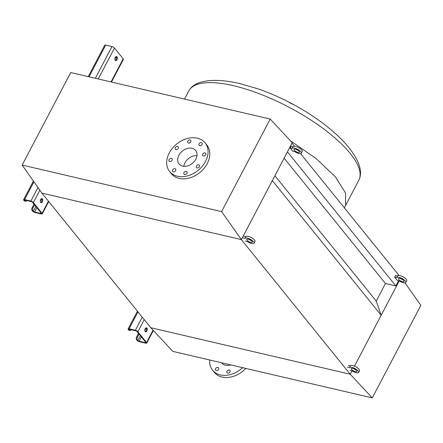 <?xml version="1.0" encoding="UTF-8"?>
<svg xmlns="http://www.w3.org/2000/svg" width="443" height="443" viewBox="0 0 443 443"><rect width="100%" height="100%" fill="white"/><g stroke="black" fill="none" stroke-linecap="round" stroke-linejoin="round"><path stroke-width="0.66" d="M175.312 147.713A1.866 1.39 -39 0 0 175.345 149.23A1.866 1.39 -39 0 0 176.829 149.579A1.866 1.39 -39 0 0 178.28 148.405A1.866 1.39 -39 0 0 178.247 146.888A1.866 1.39 -39 0 0 176.763 146.539A1.866 1.39 -39 0 0 175.312 147.713M169.054 159.63A1.866 1.39 -39 0 0 169.088 161.152A1.866 1.39 -39 0 0 170.572 161.496A1.866 1.39 -39 0 0 172.022 160.322A1.866 1.39 -39 0 0 171.989 158.804A1.866 1.39 -39 0 0 170.505 158.456A1.866 1.39 -39 0 0 169.054 159.63M172.659 169.929A1.866 1.39 -39 0 0 172.692 171.452A1.866 1.39 -39 0 0 174.177 171.795A1.866 1.39 -39 0 0 175.627 170.621A1.866 1.39 -39 0 0 175.594 169.104A1.866 1.39 -39 0 0 174.11 168.755A1.866 1.39 -39 0 0 172.659 169.929M184.017 172.576A1.866 1.39 -39 0 0 184.044 174.099A1.866 1.39 -39 0 0 185.528 174.448A1.866 1.39 -39 0 0 186.979 173.268A1.866 1.39 -39 0 0 186.952 171.751A1.866 1.39 -39 0 0 185.467 171.402A1.866 1.39 -39 0 0 184.017 172.576M196.47 166.025A1.866 1.39 -39 0 0 196.498 167.543A1.866 1.39 -39 0 0 197.982 167.891A1.866 1.39 -39 0 0 199.433 166.718A1.866 1.39 -39 0 0 199.405 165.195A1.866 1.39 -39 0 0 197.921 164.846A1.866 1.39 -39 0 0 196.47 166.025M202.722 154.103A1.866 1.39 -39 0 0 202.756 155.626A1.866 1.39 -39 0 0 204.24 155.975A1.866 1.39 -39 0 0 205.69 154.795A1.866 1.39 -39 0 0 205.657 153.278A1.866 1.39 -39 0 0 204.173 152.929A1.866 1.39 -39 0 0 202.722 154.103M199.117 143.809A1.866 1.39 -39 0 0 199.151 145.326A1.866 1.39 -39 0 0 200.635 145.675A1.866 1.39 -39 0 0 202.086 144.496A1.866 1.39 -39 0 0 202.052 142.978A1.866 1.39 -39 0 0 200.574 142.629A1.866 1.39 -39 0 0 199.117 143.809M187.766 141.156A1.866 1.39 -39 0 0 187.799 142.679A1.866 1.39 -39 0 0 189.283 143.028A1.866 1.39 -39 0 0 190.734 141.849A1.866 1.39 -39 0 0 190.7 140.331A1.866 1.39 -39 0 0 189.216 139.982A1.866 1.39 -39 0 0 187.766 141.156M197.368 138.183A22.814 16.978 141 0 1 205.109 142.867A22.814 16.978 141 0 1 202.29 166.241A22.814 16.978 141 0 1 177.383 176.248A22.814 16.978 141 0 1 169.636 171.557A22.814 16.978 141 0 1 172.46 148.189A22.814 16.978 141 0 1 197.368 138.183M205.109 142.867L206.853 145.022A22.814 16.978 141 0 1 204.029 168.395A22.814 16.978 141 0 1 179.122 178.402A22.814 16.978 141 0 1 171.375 173.711L169.636 171.557M197.002 155.659A10.682 7.952 -39 0 0 183.839 166.308M182.693 166.125A10.682 7.952 141 0 1 179.066 163.932A10.682 7.952 141 0 1 180.39 152.99A10.682 7.952 141 0 1 192.052 148.305A10.682 7.952 141 0 1 195.679 150.498A10.682 7.952 141 0 1 194.355 161.44A10.682 7.952 141 0 1 182.693 166.125M270.191 119.062L221.611 211.593L22.15 165.084L41.908 193.104L241.369 239.613L292.23 142.729L270.191 119.062L70.73 72.547L22.15 165.084M221.611 211.593L241.369 239.613L41.908 193.104L150.77 327.715L172.809 351.388L372.27 397.897L420.85 305.365L405.007 282.894M229.967 371.943A1.866 1.39 141 0 1 228.516 373.122A1.866 1.39 141 0 1 227.032 372.773A1.866 1.39 141 0 1 226.999 371.251A1.866 1.39 141 0 1 228.45 370.077A1.866 1.39 141 0 1 229.934 370.426A1.866 1.39 141 0 1 229.967 371.943M218.615 369.296A1.866 1.39 141 0 1 217.164 370.47A1.866 1.39 141 0 1 215.68 370.121A1.866 1.39 141 0 1 215.647 368.604A1.866 1.39 141 0 1 217.098 367.43A1.866 1.39 141 0 1 218.582 367.779A1.866 1.39 141 0 1 218.615 369.296M209.711 359.993A22.814 16.978 -39 0 0 212.623 370.232L214.362 372.386A22.814 16.978 -39 0 0 222.109 377.071A22.814 16.978 -39 0 0 245.826 368.415M212.623 370.232A22.814 16.978 -39 0 0 220.37 374.922A22.814 16.978 -39 0 0 242.664 367.673M221.5 362.739L221.65 362.928A11.197 8.334 -39 0 0 225.454 365.231A11.197 8.334 -39 0 0 230.869 364.927M399.232 280.89L354.466 366.156L381.185 315.255L272.329 180.644L241.369 239.613L350.225 374.23L150.77 327.715L350.225 374.23L351.997 370.857L350.225 374.23L372.27 397.897M255.007 87.919L258.646 89.065C270.883 93.34 282.939 98.734 294.816 105.24L289.489 102.649M399.049 275.474L300.537 153.66M294.545 146.245L292.02 143.133M381.185 315.255L376.229 301.09L385.46 283.503L395.848 285.923L287.435 151.866M395.848 285.923L398.573 280.735M385.46 283.503L284.118 158.184M376.229 301.09L274.887 175.771M115.246 57.524A2.077 1.196 103.1 0 0 115.645 60.619A2.077 1.196 103.1 0 0 116.985 59.678A2.077 1.196 103.1 0 0 116.587 56.577A2.077 1.196 103.1 0 0 115.246 57.524M116.144 56.615A2.077 1.196 -76.9 0 1 116.16 59.484A2.077 1.196 -76.9 0 1 115.263 60.392M40.673 199.56A2.077 1.196 103.1 0 0 41.072 202.661A2.077 1.196 103.1 0 0 42.412 201.715A2.077 1.196 103.1 0 0 42.013 198.619A2.077 1.196 103.1 0 0 40.673 199.56M41.57 198.652A2.077 1.196 -76.9 0 1 41.587 201.526A2.077 1.196 -76.9 0 1 40.69 202.434M32.123 207.717L32.948 207.905A2.077 1.196 103.1 0 0 32.909 210.713L33.347 211.256A1.036 0.349 -152.3 0 0 34.604 211.987L40.867 213.443A1.036 0.349 -152.3 0 0 41.349 213.388A1.036 0.349 -152.3 0 0 41.26 213.1L32.549 202.329A1.036 0.349 -152.3 0 0 31.287 201.598L25.024 200.136A1.036 0.349 -152.3 0 0 24.542 200.197A1.036 0.349 -152.3 0 0 24.636 200.485L25.074 201.022A2.077 1.196 103.1 0 0 25.511 201.31L24.686 201.122A2.077 1.196 -76.9 0 1 24.249 200.829L23.811 200.291A2.077 0.692 27.7 0 1 23.623 199.71A2.077 0.692 27.7 0 1 24.592 199.599L30.855 201.061A2.077 0.692 27.7 0 1 33.375 202.523L42.079 213.293A2.077 0.692 27.7 0 1 42.268 213.869A2.077 0.692 27.7 0 1 41.304 213.986L35.041 212.524A2.077 0.692 27.7 0 1 32.522 211.062L32.084 210.525A2.077 1.196 -76.9 0 1 32.123 207.717L34.006 204.129M32.948 207.905L34.565 204.827M88.246 76.633L104.736 45.214A2.077 0.692 27.7 0 1 105.705 45.103L111.968 46.565A2.077 0.692 27.7 0 1 114.488 48.021L123.193 58.792A2.077 0.692 27.7 0 1 123.381 59.373L111.475 82.049M25.511 201.31A2.077 1.196 103.1 0 0 26.752 200.541M115.335 57.357A1.036 0.349 -152.3 0 0 115.717 57.485L116.542 57.679M145.177 328.789A2.077 1.196 103.1 0 0 145.575 331.89A2.077 1.196 103.1 0 0 146.915 330.943A2.077 1.196 103.1 0 0 146.517 327.848A2.077 1.196 103.1 0 0 145.177 328.789M146.074 327.881A2.077 1.196 -76.9 0 1 146.09 330.755A2.077 1.196 -76.9 0 1 145.193 331.663M136.627 336.946L137.452 337.134A2.077 1.196 103.1 0 0 137.413 339.942L137.851 340.484A1.036 0.349 -152.3 0 0 139.108 341.215L145.37 342.672A1.036 0.349 -152.3 0 0 145.858 342.616A1.036 0.349 -152.3 0 0 145.764 342.328L137.053 331.558A1.036 0.349 -152.3 0 0 135.791 330.827L129.528 329.365A1.036 0.349 -152.3 0 0 129.046 329.426A1.036 0.349 -152.3 0 0 129.14 329.714L129.577 330.251A2.077 1.196 103.1 0 0 130.015 330.539L129.19 330.351A2.077 1.196 -76.9 0 1 128.752 330.057L128.315 329.52A2.077 0.692 27.7 0 1 128.127 328.939A2.077 0.692 27.7 0 1 129.096 328.828L135.359 330.29A2.077 0.692 27.7 0 1 137.878 331.752L146.583 342.522A2.077 0.692 27.7 0 1 146.771 343.098A2.077 0.692 27.7 0 1 145.808 343.214L139.545 341.752A2.077 0.692 27.7 0 1 137.025 340.29L136.588 339.753A2.077 1.196 -76.9 0 1 136.627 336.946L138.509 333.357M137.452 337.134L139.069 334.055M130.015 330.539A2.077 1.196 103.1 0 0 131.255 329.769M250.827 242.404A3.112 1.041 27.7 0 1 247.875 240.981A3.112 1.041 27.7 0 1 246.768 239.342A3.112 1.041 27.7 0 1 248.218 239.176A3.112 1.041 27.7 0 1 251.17 240.599A3.112 1.041 27.7 0 1 252.277 242.238A3.112 1.041 27.7 0 1 250.827 242.404M250.932 240.427A3.112 1.041 27.7 0 1 249.021 239.419M243.849 236.213L245.826 236.673A5.183 1.739 27.7 0 1 245.843 236.651A5.183 1.739 27.7 0 1 248.252 236.368A5.183 1.739 27.7 0 1 253.174 238.738A5.183 1.739 27.7 0 1 255.018 241.468L254.11 243.201A5.183 1.739 27.7 0 1 251.702 243.484A5.183 1.739 27.7 0 1 247.532 241.634L245.555 241.175M242.941 237.946L244.918 238.406A5.183 1.739 27.7 0 1 244.929 238.378A5.183 1.739 27.7 0 1 247.344 238.096A5.183 1.739 27.7 0 1 252.266 240.466A5.183 1.739 27.7 0 1 254.11 243.201M245.826 236.673L244.946 238.356M355.33 371.633A3.112 1.041 27.7 0 1 352.379 370.21A3.112 1.041 27.7 0 1 351.271 368.57A3.112 1.041 27.7 0 1 352.722 368.404A3.112 1.041 27.7 0 1 355.674 369.827A3.112 1.041 27.7 0 1 356.781 371.467A3.112 1.041 27.7 0 1 355.33 371.633M355.436 369.656A3.112 1.041 27.7 0 1 353.525 368.648M348.353 365.442L350.33 365.901A5.183 1.739 27.7 0 1 350.347 365.879A5.183 1.739 27.7 0 1 352.755 365.597A5.183 1.739 27.7 0 1 357.678 367.967A5.183 1.739 27.7 0 1 359.528 370.697L358.614 372.43A5.183 1.739 27.7 0 1 356.205 372.713A5.183 1.739 27.7 0 1 352.035 370.863L350.059 370.403M347.445 367.175L349.422 367.635A5.183 1.739 27.7 0 1 349.438 367.607A5.183 1.739 27.7 0 1 351.847 367.325A5.183 1.739 27.7 0 1 356.77 369.695A5.183 1.739 27.7 0 1 358.614 372.43M350.33 365.901L349.449 367.585M298.061 152.442A3.112 1.041 27.7 0 1 295.11 151.019A3.112 1.041 27.7 0 1 294.002 149.38A3.112 1.041 27.7 0 1 295.448 149.208A3.112 1.041 27.7 0 1 298.399 150.631A3.112 1.041 27.7 0 1 299.507 152.27A3.112 1.041 27.7 0 1 298.061 152.442M298.167 150.459A3.112 1.041 27.7 0 1 296.251 149.457M290.176 147.979L291.084 146.251L293.061 146.711A5.183 1.739 27.7 0 1 293.072 146.683A5.183 1.739 27.7 0 1 295.487 146.4A5.183 1.739 27.7 0 1 300.409 148.77A5.183 1.739 27.7 0 1 302.253 151.506L301.345 153.234A5.183 1.739 27.7 0 1 298.931 153.516A5.183 1.739 27.7 0 1 294.767 151.672L292.784 151.207L290.176 147.979L292.153 148.438A5.183 1.739 27.7 0 1 292.164 148.416A5.183 1.739 27.7 0 1 294.578 148.134A5.183 1.739 27.7 0 1 299.501 150.504A5.183 1.739 27.7 0 1 301.345 153.234M293.061 146.711L292.181 148.388M402.565 281.67A3.112 1.041 27.7 0 1 399.614 280.247A3.112 1.041 27.7 0 1 398.506 278.608A3.112 1.041 27.7 0 1 399.951 278.437A3.112 1.041 27.7 0 1 402.903 279.86A3.112 1.041 27.7 0 1 404.016 281.499A3.112 1.041 27.7 0 1 402.565 281.67M402.67 279.688A3.112 1.041 27.7 0 1 400.754 278.686M394.68 277.207L395.588 275.48L397.565 275.939A5.183 1.739 27.7 0 1 397.576 275.911A5.183 1.739 27.7 0 1 399.99 275.629A5.183 1.739 27.7 0 1 404.913 277.999A5.183 1.739 27.7 0 1 406.757 280.735L405.849 282.462A5.183 1.739 27.7 0 1 403.435 282.745A5.183 1.739 27.7 0 1 399.27 280.901L397.288 280.436L394.68 277.207L396.657 277.667A5.183 1.739 27.7 0 1 396.668 277.645A5.183 1.739 27.7 0 1 399.082 277.362A5.183 1.739 27.7 0 1 404.005 279.732A5.183 1.739 27.7 0 1 405.849 282.462M397.565 275.939L396.684 277.617M258.646 89.065L240.045 83.622C224.673 80.006 211.92 79.435 201.786 81.916C195.457 83.611 191.132 86.618 188.807 90.937A96.02 32.156 27.7 0 1 233.5 85.709A96.02 32.156 27.7 0 1 324.63 129.627A96.02 32.156 27.7 0 1 358.836 180.201L344.361 207.85M290.386 140.747L316.219 158.655L335.384 176.823L345.573 193.076L345.573 205.463M42.079 213.293L48.442 201.177M111.038 81.949L123.193 58.792M33.375 202.523L39.848 190.185M98.241 78.965L114.488 48.021M30.855 201.061L37.965 187.511M95.317 78.278L111.968 46.565M24.592 199.599L33.934 181.796M89.049 76.822L105.705 45.103M24.636 200.485L24.836 200.109M40.867 213.443L41.133 212.945M34.604 211.987L36.869 207.673M40.285 201.166L41.592 198.674M114.859 59.124L115.717 57.485M33.347 211.256L35.872 206.438M24.249 200.829L25.074 201.022M32.909 210.713L32.084 210.525M146.583 342.522L153.062 330.185M137.878 331.752L144.235 319.641M135.359 330.29L142.242 317.177M129.096 328.828L137.978 311.905M129.14 329.714L129.339 329.337M145.37 342.672L145.636 342.173M139.108 341.215L141.372 336.901M144.789 330.395L146.096 327.903M137.851 340.484L140.376 335.667M128.752 330.057L129.577 330.251M137.413 339.942L136.588 339.753M358.836 180.201C361.422 175.068 361.023 168.772 357.634 161.318C353.436 152.431 346.149 143.283 335.766 133.88C324.032 123.32 310.382 113.773 294.816 105.24M188.807 90.937L184.526 99.082M42.268 213.869L48.736 201.548M23.623 199.71L33.419 181.06M146.771 343.098L153.378 330.522M128.127 328.939L137.43 311.224M245.843 236.651L244.929 238.378M350.347 365.879L349.438 367.607M293.072 146.683L292.164 148.416M397.576 275.911L396.668 277.645"/></g></svg>
